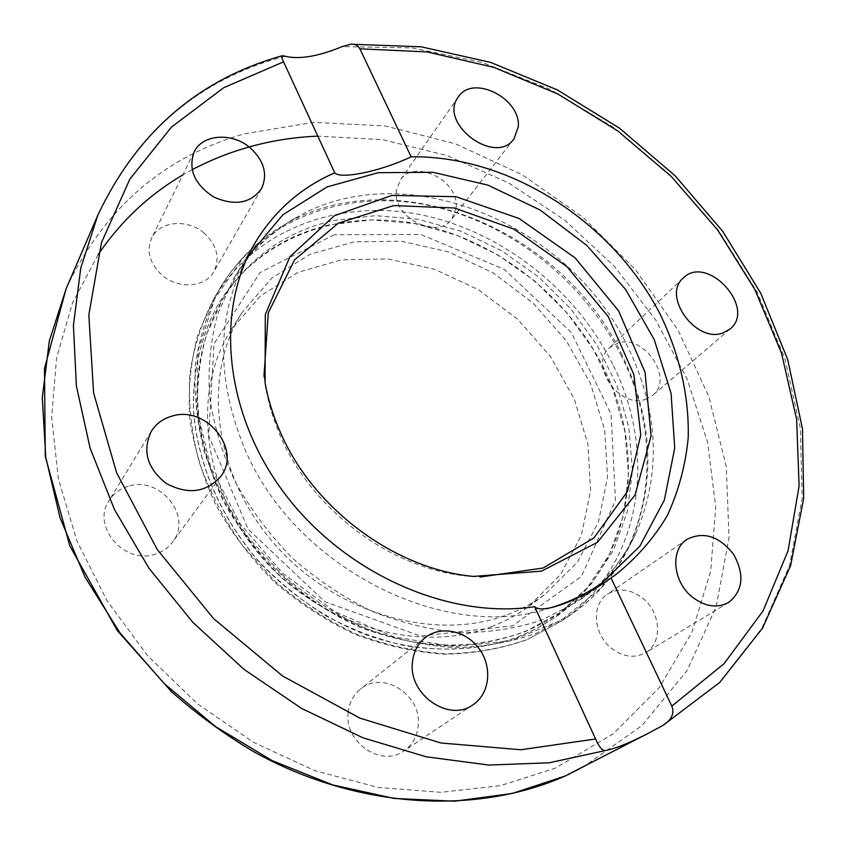 <?xml version="1.0" encoding="UTF-8"?>
<svg xmlns="http://www.w3.org/2000/svg" width="846" height="846" viewBox="0 0 846 846"><rect width="100%" height="100%" fill="white"/><g stroke="black" fill="none" stroke-linecap="round" stroke-linejoin="round"><path stroke-width="0.63" stroke-dasharray="4.23 3.17" d="M348.214 712.48C344.089 742.228 381.356 767.798 403.944 750.91C412.478 744.892 417.258 736.39 418.262 725.403C421.837 694.619 382.529 669.863 360.396 689.194C353.332 694.989 349.271 702.751 348.214 712.48M611.14 648.047C622.973 657.046 634.405 658.622 645.445 652.774C662.767 643.172 661.033 612.483 642.854 598.27C630.492 588.879 618.648 587.558 607.312 594.283C591.354 604.308 593.215 633.982 611.14 648.047M645.477 399.312L652.647 395.368C674.378 378.701 644.144 333.779 617.749 343.127L609.416 347.854C588.721 364.901 619.558 409.21 645.477 399.312M456.131 207.608C459.611 180.473 413.884 158.065 400.031 180.42L396.372 190.657C392.354 217.485 437.562 240.423 451.849 219.082L456.131 207.608M204.023 233.031C187.442 218.48 159.397 220.965 151.593 238.149C146.199 251.378 149.753 263.772 162.242 275.341C178.612 289.596 205.589 287.376 213.922 271.534C220.267 257.935 216.967 245.107 204.023 233.031M128.148 486.344C119.825 488.872 113.427 493.694 108.954 500.8C91.135 526.646 125.039 565.414 155.632 554.014C162.696 551.719 168.343 547.722 172.584 542.043C193.142 516.652 160.053 475.389 128.148 486.344M517.879 637.059L537.675 628.039L555.875 616.85C632.332 563.806 648.089 455.804 604.245 369.078C568.226 296.079 495.745 239.407 417.385 223.915C339.204 208.719 258.76 237.567 218.649 303.714C201.38 334.53 192.571 370.844 193.554 409.824C197.213 462.202 220.045 516.324 258.146 560.581C278.366 581.752 300.764 600.078 325.34 615.571C350.773 629.149 376.935 639.111 403.828 645.477C444.679 652.224 482.696 649.411 517.879 637.059M593.807 589.102L576.528 602.246L541.757 620.107C516.113 628.546 488.798 632.713 459.833 632.618C430.371 629.932 401.057 622.815 371.88 611.267C343.328 597.287 316.859 579.573 292.452 558.149C269.747 534.936 250.67 509.504 235.241 481.829C222.212 453.403 213.615 424.629 209.459 395.505C207.915 366.73 210.717 339.405 217.866 313.506L233.993 278.08C249.496 252.626 269.885 232.661 295.148 218.183C404.367 153.75 569.844 223.556 627.912 347.124C659.023 411.748 661.551 474.12 635.515 534.238C625.871 554.405 612.663 572.076 595.901 587.251M329.686 224.803C281.855 235.854 244.822 262.197 218.564 303.851C201.295 334.667 192.486 370.982 193.48 409.95C197.139 462.318 219.96 516.441 258.072 560.676C287.947 592.782 324.346 618.014 363.78 634.077C416.856 653.249 471.825 653.81 517.763 637.144L537.644 628.081L555.907 616.84L586.68 588.827L609.374 554.553L623.375 515.743L628.504 474.162L624.887 431.492L612.948 389.393L593.332 349.356L566.873 312.756L534.587 280.84L497.585 254.731L457.147 235.357L414.656 223.545L371.637 219.897L329.686 224.803M507.484 614.608C521.337 609.374 534.006 602.532 545.469 594.082L577.522 561.913L598.471 521.971L607.544 477.091L604.721 430.138L590.593 383.851L566.238 340.758L533.17 303.132L493.186 272.93L448.401 251.854L401.194 241.195L354.167 241.861L310.091 254.234L271.809 278.091L242.115 312.438C201.951 375.106 212.938 473.422 274.041 543.513C334.868 613.794 435.14 642.442 507.484 614.608M491.315 626.675C504.988 621.482 517.488 614.714 528.824 606.349L560.56 574.571L581.403 535.148L590.571 490.87L588.002 444.573L574.275 398.952L550.439 356.515L517.964 319.502L478.646 289.861L434.548 269.24L388.039 258.929L341.678 259.807L298.215 272.232L260.441 295.941L231.106 329.94C191.408 391.91 201.961 488.671 261.826 557.419C321.406 626.378 419.923 654.275 491.315 626.675M550.46 607.851C444.446 644.144 291.5 566.302 243.183 445.038C216.1 376.417 217.031 314.934 245.943 260.61M263.973 376.216L265.803 388.705L269.525 405.255L273.544 418.453L279.857 434.802C311.233 509.652 390.915 569.157 467.637 576.115L480.221 577.014M612.684 364.277C575.365 288.909 500.43 230.44 419.457 214.514C338.686 198.905 255.555 228.896 214.429 297.633C202.131 320.972 193.935 346.49 189.842 374.175C188.298 402.696 191.333 431.746 198.947 461.324C209.174 490.669 223.598 518.619 242.231 545.152L274.961 581.223C299.812 602.585 326.736 620.118 355.711 633.802C385.311 645.001 415.005 651.674 444.785 653.821C474.046 653.355 501.572 648.575 527.375 639.481L562.262 620.615C641.934 566.016 658.22 453.995 612.684 364.277M621.472 356.155C583.708 280.206 508.129 221.176 426.543 204.944C345.157 189.028 261.414 218.977 220.045 288.116C207.682 311.603 199.445 337.3 195.352 365.186C193.85 393.929 196.949 423.212 204.669 453.054C215.032 482.664 229.636 510.878 248.47 537.675L281.559 574.117C306.675 595.711 333.863 613.435 363.124 627.288C392.999 638.624 422.958 645.403 452.991 647.624C482.495 647.19 510.233 642.41 536.216 633.273L571.325 614.312C651.483 559.375 667.536 446.561 621.472 356.155M622.244 355.309C563.468 229.848 395.568 159.196 284.171 224.877L244.166 256.317L214.62 298.902L198.123 350.413L196.526 407.709L210.633 466.855L239.936 523.463L282.511 573.102L335.164 611.88L393.771 636.911L453.805 646.608L510.825 640.782L560.972 620.509L601.252 587.907L629.646 545.67C656.21 484.388 653.747 420.938 622.244 355.309M285.229 56.248C199.984 78.604 137.507 131.616 97.798 215.275M66.125 288.719C103.921 208.666 163.225 157.06 244.039 133.901L313.707 122.321L385.216 125.969L455.613 143.883L522.299 174.826L582.968 217.306L635.515 269.673L678.048 330.099L708.821 396.51L726.259 466.59L729.03 537.707L716.118 606.857L687.026 670.688L641.966 725.582L582.122 767.851L577.881 770.019M662.555 725.614L719.312 682.627L761.918 628.197L789.561 565.583L802.198 497.903L800.337 428.055L784.887 358.619L757.043 291.902L718.117 229.911L669.588 174.424L612.99 127.069L550.027 89.316L482.516 62.53L412.478 47.936L342.207 46.604M98.073 254.688L72.418 303.196L56.576 357.921L51.669 417.194L58.395 479.016L76.986 541.059L107.082 600.829L147.722 655.84L197.351 703.735L253.937 742.545L315.072 770.759L378.225 787.457L440.84 792.321L500.568 785.627L555.367 768.136L613.403 733.704L659.362 687.438L691.965 632.269L710.703 571.145L715.705 506.891L707.542 442.098L687.142 379.082L655.661 319.915L614.418 266.427L564.874 220.267L508.605 182.895L447.344 155.664L383.037 139.738L317.81 136.132M192.105 169.729L182.81 174.942M333.536 220.52L375.444 215.656L418.453 219.357L460.922 231.201L501.361 250.596L538.363 276.737L570.669 308.653L597.149 345.242L616.808 385.268L628.8 427.357L632.47 469.985L627.404 511.544L613.456 550.302L590.825 584.533L560.115 612.493C511.1 647.053 439.719 655.502 371.595 630.883C303.587 606.064 243.627 548.969 215.688 482.537C189.293 414.011 191.619 352.888 222.678 299.167C248.883 257.702 285.832 231.476 333.536 220.52M334.223 234.754L260.06 272.549L214.07 343.666L208.676 435.743L248.1 529.141L324.769 601.675L420.504 636.055L512.613 625.86L581.53 576.253L615.476 500.314L611.045 414.022L571.452 332.7L504.417 269.43L420.843 234.479L334.223 234.754M425.104 637.704L360.396 689.194M473.02 704.771L403.944 750.91M686.836 539.452L607.322 594.283M728.681 602.458L645.445 652.774M683.272 278.059L609.416 347.854M730.013 329.073L652.647 395.357M513.924 138.956L451.849 219.093M458.278 97.047L400.031 180.42M261.372 188.88L213.922 271.524M194.094 152.1L151.582 238.16M220.552 476.679L172.584 542.043M151.297 431.312L108.954 500.8M295.148 218.183L284.171 224.877C257.607 240.127 236.224 261.203 220.045 288.116L214.429 297.633L198.027 334.159C190.784 360.756 188.002 388.716 189.673 418.03C193.988 447.64 202.797 476.774 216.1 505.443C231.846 533.287 251.251 558.772 274.326 581.911C299.103 603.209 325.953 620.668 354.897 634.32C384.465 645.466 414.17 652.097 444.023 654.212C473.379 653.704 501.054 648.861 527.047 639.671L562.262 620.615L571.325 614.312C596.969 596.176 616.417 573.302 629.646 545.67L635.515 534.238M255.672 241.85L233.993 278.08M614.841 575.354L580.314 599.655M351.153 44.225L350.434 44.267M528.824 606.36L545.469 594.082M231.117 329.919L242.125 312.417M577.797 770.061L573.651 772.091M573.302 772.261L569.443 774.079M568.554 774.481L565.657 775.782M590.497 591.058L560.115 612.493L525.874 631.317C500.578 640.411 473.633 645.255 445.059 645.847C415.999 643.88 387.087 637.503 358.323 626.706C330.173 613.487 304.052 596.525 279.973 575.83C257.554 553.347 238.709 528.56 223.439 501.456C210.548 473.57 202.046 445.208 197.932 416.38C196.409 387.828 199.254 360.608 206.445 334.709L222.678 299.167L246.345 259.711M467.637 576.115L473.517 576.422M265.803 388.705L265.062 382.857"/><path stroke-width="1.27" d="M412.414 662.64C413.387 652.16 417.617 643.848 425.104 637.704C440.671 625.141 466.347 630.651 479.333 648.988C492.584 667.134 489.823 693.709 473.02 704.771C449.078 722.748 408.502 694.682 412.414 662.64M692.144 596.927C672.771 581.636 670.117 549.889 686.825 539.452C703.46 531.119 719.015 536.015 733.493 554.151C744.744 574.497 743.137 590.593 728.681 602.458C717.112 608.56 704.94 606.709 692.144 596.927M722.547 333.113C695.423 343.074 661.805 295.614 683.282 278.059C706.949 253.673 756.821 307.955 730.013 329.073L722.547 333.113M518.238 126.974L513.924 138.956C495.259 166.228 437.837 123.146 458.278 97.047C472.554 73.877 521.4 98.538 518.238 126.974M250.236 147.881C264.269 160.952 267.981 174.625 261.372 188.88C250.469 203.452 234.585 206.16 213.721 197.002C194.591 184.439 188.055 169.464 194.094 152.09C202.268 134.049 232.301 132.092 250.236 147.881M171.875 416.147C206.191 404.98 242.4 449.755 220.552 476.668C205.99 492.626 187.897 494.899 166.292 483.478C147.119 468.314 142.117 450.929 151.297 431.312C156.055 423.761 162.918 418.707 171.875 416.147M595.901 587.251L593.807 589.102M411.135 156.796C509.81 155.537 612.441 221.715 660.06 314.025C679.401 353.829 689.236 396.224 688.21 437.794C685.546 465.173 678.608 491.04 667.409 515.394C653.799 538.447 636.277 558.434 614.841 575.354L611.013 577.966L671.819 706.114C674.664 713.368 671.692 719.809 662.904 725.424L649.506 732.668C629.942 742.777 615.317 748.721 605.63 750.487C602.585 751.142 599.243 747.304 595.605 738.97L534.651 606.677C449.279 619.727 344.84 573.969 284.309 493.133C223.598 412.351 214.778 309.192 255.672 241.85C275.056 210.358 301.409 187.347 334.73 172.838L283.579 61.853C281.686 58.004 281.295 55.952 282.405 55.709L285.229 56.248C299.283 59.664 318.276 56.439 342.207 46.604L350.434 44.267C354.675 43.802 357.826 45.314 359.878 48.804L411.135 156.796C381.99 170.86 340.864 179.722 334.73 172.838M534.651 606.677C541.63 614.905 582.767 599.148 611.013 577.966M245.943 260.61L249.094 255.122L282.945 214.725L327.127 186.903L378.257 172.7L432.941 172.288L487.888 185.105L540.086 210.009L586.786 245.414L625.543 289.364L654.244 339.574L671.09 393.432L674.727 447.989L664.353 500.039L639.862 546.146L602.077 582.894C586.69 593.755 569.485 602.066 550.46 607.851M480.221 577.014L543.121 568.026L593.913 537.95L627.341 491.568L640.771 434.981L633.897 374.662L608.316 316.732L567.021 266.702L514.061 229.213L454.408 207.989L393.739 205.599L338.305 223.175L294.514 259.944L268.288 312.819L263.973 376.216M279.571 430.434C272.793 414.73 267.949 398.868 265.062 382.857L265.295 314.627L289.903 256.729L334.297 215.751L392.026 195.405L455.941 196.706L519.106 218.49L575.164 257.935L618.638 310.916L645.033 372.293L651.071 435.944L635.05 495.016L597.466 542.318L541.546 571.135L473.517 576.422C394.373 569.263 311.973 507.716 279.571 430.434M595.605 738.97L520.903 749.757L440.893 742.989L359.867 718.127L282.532 675.965L213.604 618.627L157.229 549.466L116.6 472.734L93.62 393.062L88.819 315.019L101.467 242.633L129.829 179.183L171.505 127.048L223.714 87.709L283.579 61.853M359.878 48.804L427.061 51.923L493.768 67.342L557.969 94.054L617.77 130.929L671.523 176.708L717.662 230.017L754.769 289.364L781.493 353.078L796.625 419.33L799.1 485.995L788.07 550.725L763.06 610.886L724.081 663.666L671.819 706.114M282.247 55.751C198.461 79.217 136.978 132.399 97.798 215.275L80.782 267.971L73.412 325.414L76.394 386.051L90.088 448.084L114.464 509.525L148.991 568.248L192.687 622.201L244.124 669.461L301.536 708.398L362.871 737.765L425.993 756.758L488.777 765.059L549.244 762.785L605.63 750.487M649.506 732.668L565.022 776.068L512.158 793.506L454.619 801.204L394.13 798.444L332.658 784.908L272.359 760.723L215.444 726.534L164.039 683.431L120.037 632.988L85.002 577.078L60.045 517.805L45.769 457.326L42.3 397.747L49.322 340.991L66.125 288.719L97.798 215.275M317.81 136.132C273.047 138.035 231.148 149.234 192.105 169.729M182.81 174.942C149.065 194.707 120.819 221.282 98.073 254.688M662.904 725.424L719.692 682.468L762.542 628.166L790.566 565.752L803.7 498.347L802.463 428.816L787.753 359.698L760.734 293.213L722.727 231.328L675.14 175.788L619.484 128.169L557.398 89.93L490.638 62.393L421.171 46.805L351.153 44.225M565.657 775.782L564.864 776.142C475.41 815.586 356.251 808.935 253.24 751.438C224.327 734.191 197.107 714.31 171.601 691.795L117.224 630.46L69.806 545.871L45.272 456.28L44.478 368.549L66.125 288.719M569.443 774.079L568.554 774.481M590.497 591.058L602.077 582.894M246.345 259.711L249.094 255.122"/></g></svg>
